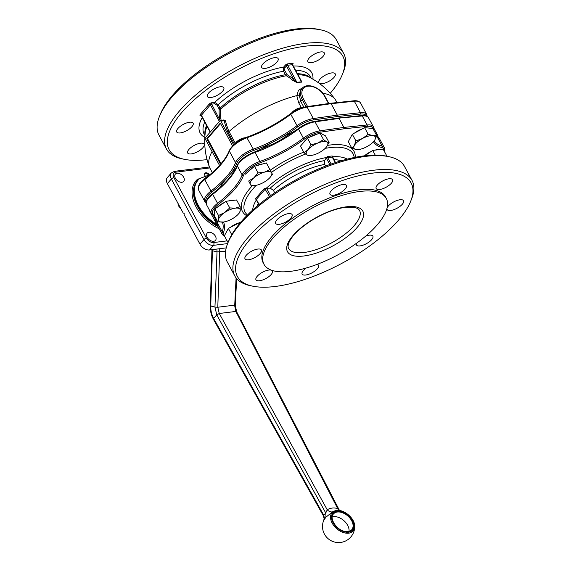 <?xml version="1.0" encoding="UTF-8"?>
<svg xmlns="http://www.w3.org/2000/svg" width="571" height="571" viewBox="0 0 571 571"><rect width="100%" height="100%" fill="white"/><g stroke="black" fill="none" stroke-linecap="round" stroke-linejoin="round"><path stroke-width="0.86" d="M252.767 286.178L250.426 285.693A100.66 38.671 -28.3 0 1 234.76 275.85L227.272 261.939A100.66 38.671 -28.3 0 1 227.679 243.446A100.66 38.671 -28.3 0 1 365.982 156.347A100.66 38.671 -28.3 0 1 388.865 156.654A100.66 38.671 -28.3 0 1 404.532 166.496L412.026 180.407A100.66 38.671 -28.3 0 1 411.612 198.901L410.735 201.12A98.647 37.9 -28.3 0 1 342.243 263.131A98.647 37.9 -28.3 0 1 252.767 286.178A98.647 37.9 -28.3 0 1 260.105 228.907A98.647 37.9 -28.3 0 1 373.355 173.049A98.647 37.9 -28.3 0 1 410.735 201.12M234.76 275.85A100.66 38.671 -28.3 0 1 272.724 214.789A100.66 38.671 -28.3 0 1 373.47 170.258A100.66 38.671 -28.3 0 1 412.026 180.407M208.601 175.04A2.669 1.734 40.9 0 0 206.866 173.67L206.845 173.677A4.589 3.155 -103 0 0 206.766 173.634A2.669 1.734 40.9 0 0 205.125 173.648A2.669 1.734 40.9 0 0 204.561 174.376M227.094 240.869L213.654 242.547A6.038 3.926 -139.1 0 1 206.488 238.2L173.884 177.645A6.038 3.926 -139.1 0 1 175.761 172.171A2.013 1.32 -97.1 0 0 174.512 171.329L171.314 172.97L167.31 177.595A8.051 5.232 40.9 0 0 167.367 183.619L183.227 213.076L184.169 213.318L184.112 214.717L199.971 244.174A8.051 5.232 40.9 0 0 209.528 249.97L226.223 247.893M386.103 156.083L386.717 155.776L386.76 156.218M364.755 155.79L372.692 150.423L383.134 149.124L386.717 155.776M372.692 150.423L375.226 155.126M364.512 155.819A11.07 4.254 -28.3 0 1 370.922 151.615M374.797 150.159A11.07 4.254 -28.3 0 1 378.966 149.645M358.652 149.538L356.511 149.595A12.077 4.639 151.7 0 0 358.866 149.509A12.077 4.639 151.7 0 0 366.803 146.711A12.077 4.639 151.7 0 0 373.612 141.572A12.077 4.639 151.7 0 0 374.947 139.709L373.748 141.422M372.806 135.598L376.475 135.134L374.947 139.709A12.077 4.639 151.7 0 0 372.806 135.598A12.077 4.639 151.7 0 0 362.506 138.482L368.181 134.313L372.806 135.598M351.893 148.31L354.363 145.484A12.077 4.639 151.7 0 0 356.511 149.595L351.893 148.31L348.31 141.658L352.307 134.249L364.605 127.661L368.181 134.313M355.89 140.901L362.506 138.482A12.077 4.639 151.7 0 0 354.363 145.484L355.89 140.901L352.307 134.249M364.605 127.661L372.899 128.482L376.475 135.134M354.534 133.057A11.07 4.254 -28.3 0 1 362.357 128.86M293.929 111.473A8.051 3.091 -28.3 0 1 300.36 108.347M301.995 107.769A6.816 2.619 151.7 0 0 291.66 112.93M326.783 141.943L329.096 142.507L326.098 147.397A12.077 4.639 151.7 0 0 326.783 141.943A12.077 4.639 151.7 0 0 317.733 143.071L323.521 139.624L326.783 141.943M311.266 155.433L309.639 155.662L307.326 155.098A12.077 4.639 151.7 0 0 311.266 155.433A12.077 4.639 151.7 0 0 316.37 153.97A12.077 4.639 151.7 0 0 326.012 147.496L326.012 147.496M308.005 149.645L311.002 144.763L317.733 143.071A12.077 4.639 151.7 0 0 308.005 149.645A12.077 4.639 151.7 0 0 307.326 155.098L304.065 152.778L308.005 149.645M304.065 152.778L300.482 146.126L307.426 138.111L311.002 144.763M307.426 138.111L319.938 132.972L323.521 139.624M319.938 132.972L325.513 135.855L329.096 142.507M303.222 142.964A11.07 4.254 -28.3 0 1 306.042 139.709M309.382 137.304A11.07 4.254 -28.3 0 1 317.062 134.156M237.001 142.215A8.051 3.091 -28.3 0 1 240.312 139.988A8.051 3.091 -28.3 0 1 242.696 138.903M245.294 137.754A6.816 2.619 151.7 0 0 235.352 143.435M264.494 172.135L269.969 169.587L271.682 172.842A12.077 4.639 151.7 0 0 264.494 172.135A12.077 4.639 151.7 0 0 253.852 177.838L258.078 172.92L264.494 172.135M255.13 185.482L251.154 185.753L248.678 181L253.852 177.838A12.077 4.639 151.7 0 0 250.383 184.255A12.077 4.639 151.7 0 0 255.244 185.461A12.077 4.639 151.7 0 0 257.571 184.968A12.077 4.639 151.7 0 0 268.213 179.258A12.077 4.639 151.7 0 0 269.99 177.524A12.077 4.639 151.7 0 0 271.682 172.842L272.446 174.341L270.076 177.431M251.154 185.753L248.678 181M245.095 174.355L254.502 166.268L258.078 172.92M254.502 166.268L266.386 162.942L269.969 169.587M256.393 165.74A11.07 4.254 -28.3 0 1 262.831 163.934M247.878 171.957A11.07 4.254 -28.3 0 1 253.01 167.553M208.536 175.854A6.816 2.619 151.7 0 0 204.061 179.43M224.581 212.59L229.728 207.915L235.423 208.144A12.077 4.639 151.7 0 0 224.581 212.59A12.077 4.639 151.7 0 0 218.572 219.535L218.493 215.51L224.581 212.59M240.17 206.616L240.248 210.642A12.077 4.639 151.7 0 0 235.423 208.144L240.17 206.616L236.587 199.964L226.145 201.263L229.728 207.915M239.385 212.912L238.371 214.061A12.077 4.639 151.7 0 0 240.248 210.642L239.385 212.912M223.625 222.005L217.708 221.805L218.572 219.535A12.077 4.639 151.7 0 0 223.404 222.033A12.077 4.639 151.7 0 0 223.625 222.005L223.618 222.005A12.077 4.639 151.7 0 0 234.238 217.587A12.077 4.639 151.7 0 0 238.371 214.061M218.493 215.51L214.91 208.858L214.125 215.153L217.708 221.805M214.91 208.858L226.145 201.263M217.465 207.13A11.07 4.254 -28.3 0 1 224.382 202.462M228.25 201.006A11.07 4.254 -28.3 0 1 232.418 200.485M231.762 234.695L228.364 228.393L224.367 235.802L227.943 242.447M228.364 228.393L241.083 221.841M230.591 227.194A11.07 4.254 -28.3 0 1 238.414 223.004M359.709 191.471A69.455 26.687 -28.3 0 1 386.31 198.472A69.455 26.687 -28.3 0 1 337.804 254.894A69.455 26.687 -28.3 0 1 264.002 264.33A69.455 26.687 -28.3 0 1 290.189 222.198A69.455 26.687 -28.3 0 1 359.709 191.471M314.129 121.594A1.006 0.642 81.9 0 1 314.428 121.416L338.432 118.004L361.636 115.542A1.006 0.678 83.9 0 1 362.257 115.963A17.116 6.574 -28.3 0 1 368.481 117.726C367.203 115.927 364.919 115.199 361.636 115.542M338.125 118.183L362.257 115.963L367.103 124.963A1.006 0.678 83.9 0 1 367.025 126.362A16.109 6.188 -28.3 0 1 373.17 128.982M271.932 144.699L282.823 138.86M227.586 179.993L229.306 178.016M373.484 130.06L373.327 126.726A17.116 6.574 151.7 0 0 367.103 124.963L343.913 127.426L319.896 130.838A1.006 0.642 81.9 0 1 319.853 132.236L343.849 128.825L343.913 127.426L339.067 118.425L315.049 121.837A1.006 0.642 81.9 0 0 314.428 121.416C309.039 122.322 303.708 124.685 298.426 128.489L298.54 129.153A17.116 6.574 -28.3 0 1 315.049 121.837L319.896 130.838A17.116 6.574 151.7 0 0 303.387 138.153L298.54 129.153A67.442 25.909 151.7 0 1 255.059 152.436L254.459 152.107M331.151 164.034L327.725 157.675L326.469 158.345L329.795 164.512M327.626 156.525L332.179 155.962L332.251 157.111L327.725 157.675L327.626 156.525L326.269 157.853L326.469 158.345M332.251 157.111L335.227 162.642M332.179 155.962L332.429 156.782L332.179 155.962M259.098 204.475L256.358 199.379L255.473 198.722L256.379 199.507M255.473 198.722L264.559 188.223L269.426 196.488M270.59 195.653L266.628 188.287L265.372 188.958L256.358 199.379M264.559 188.223L270.197 188.166L273.409 190.343L274.715 192.77M252.696 210.021A55.03 21.141 -28.3 0 1 256.35 199.993M266.657 187.959A55.03 21.141 -28.3 0 1 326.519 157.517M332.472 156.782A55.03 21.141 -28.3 0 1 347.189 159.138M388.351 205.981A9.314 3.576 -28.3 0 1 396.916 200.507A9.314 3.576 -28.3 0 1 403.526 200.699A9.314 3.576 -28.3 0 1 397.023 208.265A9.314 3.576 -28.3 0 1 387.131 209.528A9.314 3.576 -28.3 0 1 388.351 205.981M317.155 264.352A9.314 3.576 -28.3 0 1 318.539 265.251A9.314 3.576 -28.3 0 1 312.037 272.81A9.314 3.576 -28.3 0 1 302.138 274.08A9.314 3.576 -28.3 0 1 303.365 270.533A9.314 3.576 -28.3 0 1 306.213 268.02M246.244 255.28A9.314 3.576 -28.3 0 1 254.809 249.805A9.314 3.576 -28.3 0 1 261.418 249.998A9.314 3.576 -28.3 0 1 254.916 257.564A9.314 3.576 -28.3 0 1 245.023 258.827A9.314 3.576 -28.3 0 1 246.244 255.28M331.237 190.735A9.314 3.576 -28.3 0 1 339.802 185.261A9.314 3.576 -28.3 0 1 346.404 185.454A9.314 3.576 -28.3 0 1 339.902 193.012A9.314 3.576 -28.3 0 1 330.009 194.283A9.314 3.576 -28.3 0 1 331.237 190.735M276.914 219.849A9.314 3.576 -28.3 0 1 285.479 214.375A9.314 3.576 -28.3 0 1 292.081 214.568A9.314 3.576 -28.3 0 1 285.579 222.133A9.314 3.576 -28.3 0 1 275.686 223.397A9.314 3.576 -28.3 0 1 276.914 219.849M257.207 276.278A9.314 3.576 -28.3 0 1 265.772 270.804A9.314 3.576 -28.3 0 1 272.374 270.997A9.314 3.576 -28.3 0 1 265.872 278.555A9.314 3.576 -28.3 0 1 255.979 279.819A9.314 3.576 -28.3 0 1 257.207 276.278M365.668 236.151A9.314 3.576 -28.3 0 1 372.863 236.13A9.314 3.576 -28.3 0 1 366.361 243.696A9.314 3.576 -28.3 0 1 356.461 244.959A9.314 3.576 -28.3 0 1 356.49 243.282M377.395 184.99A9.314 3.576 -28.3 0 1 385.96 179.515A9.314 3.576 -28.3 0 1 392.57 179.708A9.314 3.576 -28.3 0 1 386.067 187.267A9.314 3.576 -28.3 0 1 376.168 188.537A9.314 3.576 -28.3 0 1 377.395 184.99M325.62 166.068L324.735 164.419L324.678 160.565L326.269 157.853M227.679 243.446L228.564 241.219A98.647 37.9 -28.3 0 1 364.098 155.869A98.647 37.9 -28.3 0 1 386.524 156.168L388.865 156.654M264.002 264.33L263.117 262.696A69.455 26.687 -28.3 0 1 289.311 220.563A69.455 26.687 -28.3 0 1 358.831 189.836A69.455 26.687 -28.3 0 1 385.432 196.838L386.31 198.472M235.645 168.809A85.564 32.868 151.7 0 0 230.834 173.613L224.681 180.721A85.564 32.868 151.7 0 0 219.906 187.623M294.115 131.594A85.564 32.868 151.7 0 0 281.946 137.226L271.047 143.064A85.564 32.868 151.7 0 0 259.627 150.073M205.317 176.125A3.019 1.963 -139.1 0 1 204.896 173.27A3.019 1.963 -139.1 0 1 209.364 174.826M213.725 241.283A5.539 3.597 -139.1 0 1 207.937 238.457A5.539 3.597 -139.1 0 1 207.116 233.161A5.539 3.597 -139.1 0 1 213.654 234.06A5.539 3.597 -139.1 0 1 215.488 240.405A5.539 3.597 -139.1 0 1 213.725 241.283M181.949 182.263A5.539 3.597 -139.1 0 1 176.161 179.437A5.539 3.597 -139.1 0 1 175.34 174.141A5.539 3.597 -139.1 0 1 181.878 175.04A5.539 3.597 -139.1 0 1 183.712 181.385A5.539 3.597 -139.1 0 1 181.949 182.263M199.5 178.573L197.78 180.272A34.224 22.233 40.9 0 1 199.457 178.623L209.928 174.683M199.165 178.866L197.816 179.03L198.915 179.251M219.521 165.419L205.332 139.067A1.006 0.664 82.9 0 1 205.389 137.668L219.914 120.888A1.006 0.664 82.9 0 1 220.856 121.123L224.182 120.709A71.068 46.165 40.9 0 0 227.872 132.037L229.014 131.551A70.083 45.53 -139.1 0 1 225.402 120.424L224.182 120.709L223.411 120.452L223.711 119.931A67.913 26.095 151.7 0 0 223.275 120.324M224.182 120.709L223.411 120.452M225.402 120.424L223.711 119.931M303.893 107.212L300.76 101.388L299.204 95.05L296.784 95.635L298.626 102.652L301.36 107.726M296.784 95.635A71.468 27.458 151.7 0 0 229.014 131.551L235.38 143.378M220.856 121.123L233.639 144.87M207.116 126.476A60.861 23.382 151.7 0 0 205.253 132.593L205.253 132.593A71.975 71.975 0 0 0 209.471 167.125A71.468 27.458 151.7 0 0 210.042 168.366L212.312 172.585M212.055 151.558A71.468 27.458 151.7 0 0 209.471 167.125M220.527 164.277L206.773 138.724L220.292 123.1L232.568 145.898M220.92 118.689A71.139 46.215 -139.1 0 1 220.463 109.461L219.178 109.596A72.139 46.858 40.9 0 0 219.642 118.954L220.92 118.689L221.077 120.602M201.028 115.306L201.27 115.627A1.006 0.385 -28.3 0 1 201.399 115.242L210.413 104.821A1.006 0.385 -28.3 0 1 211.67 104.15L220.163 120.717M211.734 102.759A1.006 0.664 82.9 0 0 211.67 104.15L214.66 103.779L214.725 102.38L211.734 102.759A2.013 0.771 151.7 0 0 209.222 104.1L200.207 114.514A2.013 0.771 151.7 0 0 200.714 115.485L201.12 115.435M218.229 104.657L214.725 102.38A63.417 24.36 151.7 0 1 283.659 67.057L283.537 71.239A60.398 23.204 151.7 0 0 218.229 104.657L217.073 105.228L218.943 108.69L220.092 108.126L218.229 104.657M220.463 109.461L220.092 108.126A60.398 23.204 151.7 0 1 285.407 74.708L286.335 75.75A60.861 23.382 151.7 0 0 220.463 109.461M330.238 93.294A98.647 37.9 151.7 0 0 342.436 74.287A98.647 37.9 151.7 0 0 238.014 69.562A98.647 37.9 151.7 0 0 184.476 159.338A98.647 37.9 151.7 0 0 206.902 159.637A98.647 37.9 151.7 0 0 207.059 159.623M309.104 58.149A9.314 3.576 -28.3 0 1 317.662 52.682A9.314 3.576 -28.3 0 1 324.271 52.867A9.314 3.576 -28.3 0 1 317.769 60.433A9.314 3.576 -28.3 0 1 307.876 61.697A9.314 3.576 -28.3 0 1 309.104 58.149M208.615 93.016A9.314 3.576 -28.3 0 1 217.18 87.541A9.314 3.576 -28.3 0 1 223.789 87.734A9.314 3.576 -28.3 0 1 217.287 95.293A9.314 3.576 -28.3 0 1 207.394 96.563A9.314 3.576 -28.3 0 1 208.615 93.016M188.908 149.438A9.314 3.576 -28.3 0 1 197.473 143.963A9.314 3.576 -28.3 0 1 204.083 144.156A9.314 3.576 -28.3 0 1 197.58 151.722A9.314 3.576 -28.3 0 1 187.688 152.985A9.314 3.576 -28.3 0 1 188.908 149.438M177.952 128.446A9.314 3.576 -28.3 0 1 186.517 122.972A9.314 3.576 -28.3 0 1 193.126 123.165A9.314 3.576 -28.3 0 1 186.624 130.73A9.314 3.576 -28.3 0 1 176.732 131.994A9.314 3.576 -28.3 0 1 177.952 128.446M262.938 63.895A9.314 3.576 -28.3 0 1 271.503 58.42A9.314 3.576 -28.3 0 1 278.113 58.613A9.314 3.576 -28.3 0 1 271.61 66.179A9.314 3.576 -28.3 0 1 261.718 67.442A9.314 3.576 -28.3 0 1 262.938 63.895M320.06 79.148A9.314 3.576 -28.3 0 1 328.625 73.673A9.314 3.576 -28.3 0 1 335.227 73.866A9.314 3.576 -28.3 0 1 328.725 81.425A9.314 3.576 -28.3 0 1 318.832 82.695A9.314 3.576 -28.3 0 1 320.06 79.148M301.26 80.839L301.502 81.903A1.006 0.607 -89.7 0 0 301.652 82.153L300.789 79.969M292.545 64.566L292.802 64.266A2.013 0.771 151.7 0 0 292.295 63.295L287.77 63.859A1.006 0.664 82.9 0 0 287.713 65.258L296.977 82.467L293.687 79.362A72.81 47.764 -97.1 0 0 287.22 74.737L284.729 70.576L284.858 67.778L286.456 65.929A1.006 0.385 -28.3 0 1 287.713 65.258L292.238 64.694L301.502 81.903A25.31 16.445 40.9 0 0 296.977 82.467A1.006 0.699 -105.3 0 0 297.191 82.709A24.96 16.216 -139.1 0 1 301.652 82.153M287.77 63.859A2.013 0.771 151.7 0 0 285.264 65.201A1.006 0.657 40.9 0 1 286.456 65.929L293.687 79.362L292.709 80.311L297.191 82.709M287.22 74.737L286.335 75.75A71.803 47.108 82.9 0 1 292.709 80.311M284.858 67.778L283.659 67.057L285.264 65.201M336.969 102.587L335.898 100.596A71.468 27.458 151.7 0 0 335.177 99.447A71.975 71.975 0 0 0 308.668 76.914L308.668 76.914A60.861 23.382 151.7 0 0 297.969 74.722M296.891 95.628L298.44 90.325L303.03 87.506M335.177 99.447A71.468 27.458 151.7 0 0 322.879 93.28M299.204 95.05L300.867 89.847M367.139 116.341L366.718 114.45A17.116 6.574 151.7 0 0 360.501 112.687L337.304 115.149L337.24 116.548L360.415 114.086A16.109 6.188 -28.3 0 1 366.375 115.963M281.946 137.226A68.449 26.295 151.7 0 0 297.705 126.841A16.109 6.188 -28.3 0 1 313.243 119.96A1.006 0.642 -98.1 0 0 313.286 118.561L337.304 115.149L331.13 103.694L354.327 101.231A17.116 6.574 -28.3 0 1 360.551 102.994L366.718 114.45M360.415 114.086A1.006 0.678 83.9 0 0 360.501 112.687L354.327 101.231A1.006 0.678 83.9 0 0 353.699 100.81L330.516 103.272L306.491 106.691A1.006 0.642 81.9 0 1 307.119 107.105L331.13 103.694L330.195 103.458M220.549 123.579L207.523 138.632L221.027 163.706M206.773 138.724L207.523 138.632M342.436 74.287L343.321 72.067A100.66 38.671 151.7 0 0 343.728 53.567L336.24 39.656A100.66 38.671 151.7 0 0 320.574 29.82L318.233 29.335A98.647 37.9 151.7 0 0 228.757 52.375A98.647 37.9 151.7 0 0 160.265 114.386L159.388 116.605A100.66 38.671 151.7 0 0 158.974 135.106L166.468 149.017A100.66 38.671 151.7 0 0 182.135 158.852L184.476 159.338M320.574 29.82A100.66 38.671 151.7 0 0 229.271 53.331A100.66 38.671 151.7 0 0 159.388 116.605M343.728 53.567A100.66 38.671 151.7 0 0 236.765 67.242A100.66 38.671 151.7 0 0 166.468 149.017M179.965 207.023A3.255 2.134 82.9 0 1 178.516 205.667A3.255 2.134 82.9 0 1 178.002 203.376M324.556 518.796L323.771 515.278L213.64 318.44L213.383 319.218L323.357 515.777L324.085 518.589L323.807 520.124L325.998 517.133L332.543 511.844C330.695 512.201 328.925 511.523 327.247 509.81L325.748 512.986L323.35 515.77M178.516 205.667L178.702 206.031A4.026 2.641 -97.1 0 0 180.293 207.63M210.927 305.492L210.749 306.02C210.649 310.538 211.613 314.678 213.64 318.44L216.752 314.842L219.264 313.493L217.794 307.241L234.574 305.15L235.809 311.438L236.587 311.652L339.395 510.281L337.811 508.497C333.535 507.526 330.017 507.962 327.247 509.81L219.264 313.493L235.809 311.438L338.653 510.453M325.998 517.133L325.748 512.986L216.752 314.842L214.953 307.091L217.794 307.241L219.778 248.692M236.08 277.884L234.752 304.629M236.587 311.652L235.252 304.907L236.701 278.648M211.955 249.67L210.242 305.749C210.135 310.631 211.177 315.121 213.383 319.218L213.383 319.225M212.64 250.198C211.834 250.312 211.777 250.483 212.462 250.726L217.016 251.89L214.953 307.091L210.749 306.02L212.448 249.606M288.598 248.442A40.263 15.467 151.7 0 0 331.387 242.975A40.263 15.467 151.7 0 0 359.509 210.264L357.874 208.593L354.705 207.387L345.648 207.259C334.092 208.929 321.951 213.847 309.225 222.012C298.276 229.485 291.481 236.43 288.84 242.853C287.941 245.437 287.863 247.3 288.598 248.442M346.44 206.809A42.782 16.438 151.7 0 0 286.763 247.15A42.782 16.438 151.7 0 0 342.257 240.241A42.782 16.438 151.7 0 0 346.44 206.809M376.903 136.812A1.006 0.864 106.4 0 1 377.381 137.211A17.116 6.574 -28.3 0 1 379.529 138.753L376.139 136.569M376.082 136.783A67.442 25.909 151.7 0 0 377.381 137.211L382.227 146.212A1.006 0.864 106.4 0 1 381.906 147.596A16.109 6.188 -28.3 0 1 384.162 151.029M298.59 128.482L279.997 140.38M237.258 165.255A1.006 0.849 20.6 0 0 237.315 165.911A17.116 6.574 -28.3 0 1 255.059 152.436L259.905 161.436A17.116 6.574 151.7 0 0 242.161 174.912L237.315 165.911A67.442 25.909 151.7 0 1 212.712 194.34A1.006 0.364 52.3 0 1 212.619 193.669C225.588 183.512 233.803 174.041 237.258 165.255C240.013 159.859 245.78 155.433 254.566 151.979L274.765 143.185M212.79 193.648A1.006 0.364 52.3 0 0 212.619 193.669C207.644 197.102 205.589 200.735 206.452 204.575A17.116 6.574 -28.3 0 1 212.712 194.34L217.558 203.34A17.116 6.574 151.7 0 0 211.299 213.575L206.452 204.575M222.355 222.126A67.442 25.909 -28.3 0 1 222.262 231.897A17.116 6.574 151.7 0 0 222.347 234.61L217.501 225.602L217.344 222.269A1.006 0.864 17.7 0 0 217.415 222.897A67.442 25.909 151.7 0 0 217.729 221.812M217.501 225.602A17.116 6.574 -28.3 0 1 217.415 222.897L222.262 231.897A1.006 0.864 17.7 0 0 223.589 232.397A68.449 26.295 151.7 0 0 223.482 222.019M304.314 139.117L303.387 138.153A67.442 25.909 -28.3 0 1 259.905 161.436L260.19 162.742A68.449 26.295 151.7 0 0 304.314 139.117A16.109 6.188 -28.3 0 1 319.853 132.236M243.489 175.433A1.006 0.849 20.6 0 1 242.161 174.912A67.442 25.909 -28.3 0 1 217.558 203.34A1.006 0.364 52.3 0 0 218.522 204.282A68.449 26.295 151.7 0 0 243.489 175.433A16.109 6.188 -28.3 0 1 260.19 162.742M384.397 151.472L384.797 149.588L384.376 147.753A17.116 6.574 151.7 0 0 382.227 146.212A67.442 25.909 -28.3 0 1 374.205 140.873M373.477 141.722A68.449 26.295 151.7 0 0 381.906 147.596M343.849 128.825L367.025 126.362M211.299 213.575L213.925 215.517A1.006 0.864 -73.6 0 0 214.325 215.524M214.146 215.196A16.109 6.188 -28.3 0 1 218.522 204.282M224.382 235.766A16.109 6.188 -28.3 0 1 223.589 232.397M327.583 145.369A63.367 24.346 -28.3 0 1 329.802 145.055A63.367 24.346 -28.3 0 1 355.219 157.31M246.751 215.717A63.367 24.346 -28.3 0 1 252.303 185.732M270.297 170.215A63.367 24.346 -28.3 0 1 303.722 152.136M266.628 188.287L266.393 187.93M325.185 148.367A61.361 23.575 -28.3 0 1 329.603 147.682A61.361 23.575 -28.3 0 1 353.52 154.762L354.355 157.489M247.371 215.089L245.559 212.89A61.361 23.575 -28.3 0 1 256.229 185.29M271.453 172.413A61.361 23.575 -28.3 0 1 305.649 154.027M333.985 159.716A50.812 19.521 -28.3 0 1 341.272 160.765M257.307 205.974A50.812 19.521 -28.3 0 1 258.213 203.447M270.197 188.166A50.812 19.521 -28.3 0 1 324.678 160.565M273.409 190.343A48.321 18.565 -28.3 0 1 324.735 164.419M206.138 201.849A16.109 6.188 -28.3 0 1 211.912 192.013A68.449 26.295 151.7 0 0 224.681 180.721M230.834 173.613A68.449 26.295 151.7 0 0 236.879 163.156A16.109 6.188 -28.3 0 1 253.581 150.473A68.449 26.295 151.7 0 0 271.047 143.064M313.243 119.96L337.24 116.548M376.339 135.77A16.109 6.188 -28.3 0 1 377.424 136.99M217.187 222.876A16.109 6.188 -28.3 0 1 216.916 220.342M175.761 172.171L209.821 167.931M197.816 179.03A35.231 22.89 40.9 0 0 219.235 228.835M173.884 177.645A2.013 0.771 151.7 0 0 171.371 178.987L203.975 239.542L199.971 244.174M171.314 172.97A8.051 5.232 40.9 0 0 171.371 178.987L167.367 183.619M217.158 224.667A34.089 22.148 -139.1 0 1 199.707 178.509M218.065 226.651A34.224 22.233 -139.1 0 1 197.223 180.914L197.78 180.272A34.224 22.233 40.9 0 0 217.365 225.324M206.488 238.2A2.013 0.771 151.7 0 0 203.975 239.542A8.051 5.232 40.9 0 0 213.533 245.337L209.528 249.97M213.654 242.547A2.013 1.32 82.9 0 1 213.533 245.337L227.622 243.589M227.872 132.037L234.417 144.192M210.378 131.908L201.399 115.242A1.006 0.657 40.9 0 0 200.207 114.514M219.392 121.487L210.413 104.821A1.006 0.657 40.9 0 0 209.222 104.1M214.66 103.779L217.073 105.228M218.943 108.69L219.178 109.596M312.929 79.205A63.417 24.36 151.7 0 0 293.28 66.015M202.27 117.476A63.417 24.36 151.7 0 0 204.825 137.411M284.729 70.576L283.537 71.239L285.407 74.708L286.599 74.044M292.48 64.423L292.623 64.794A1.006 0.385 -28.3 0 0 292.238 64.694A1.006 0.664 82.9 0 1 292.295 63.295M311.309 78.291L310.481 76.75A60.398 23.204 151.7 0 0 295.55 70.226M310.538 77.87A60.398 23.204 151.7 0 0 297.412 73.695M307.591 106.534L303.515 98.976A14.089 9.157 -139.1 0 1 307.905 86.2A14.089 9.157 -139.1 0 1 324.628 96.342A1.006 0.385 -28.3 0 1 325.013 96.449C320.517 87.442 306.984 82.224 302.152 88.355A15.096 9.807 40.9 0 0 302.266 99.647L300.76 101.388L298.626 102.652M303.515 98.976A1.006 0.385 -28.3 0 0 302.266 99.647L306.092 106.748M324.628 96.342L328.511 103.558M204.732 122.051A60.398 23.204 151.7 0 0 204.125 134.014L204.953 135.555M206.595 125.52A60.398 23.204 151.7 0 0 205.025 134.685M216.823 220.163A1.006 0.864 -162.3 0 1 215.652 219.621A17.116 6.574 151.7 0 0 215.738 222.333L217.08 223.718M215.959 218.565A67.442 25.909 -28.3 0 1 215.652 219.621L213.333 215.31M211.912 192.013A1.006 0.364 -127.7 0 1 210.949 191.064A17.116 6.574 151.7 0 0 204.689 201.299L206.031 202.691M236.879 163.156A1.006 0.849 -159.4 0 1 235.552 162.635A67.442 25.909 -28.3 0 1 210.949 191.064L204.782 179.608A67.442 25.909 151.7 0 0 229.385 151.179A17.116 6.574 -28.3 0 1 247.129 137.704A67.442 25.909 151.7 0 0 290.61 114.421A17.116 6.574 -28.3 0 1 307.119 107.105L313.286 118.561A17.116 6.574 151.7 0 0 296.777 125.877A67.442 25.909 -28.3 0 1 253.296 149.159A17.116 6.574 151.7 0 0 235.552 162.635L229.385 151.179A1.006 0.849 20.6 0 1 229.328 150.53C232.083 145.134 237.85 140.709 246.636 137.247L253.296 149.159L253.581 150.473M378.188 137.368L377.766 135.484A17.116 6.574 151.7 0 0 375.882 134.021M297.705 126.841L290.496 113.757C295.778 109.953 301.11 107.598 306.491 106.691A1.006 0.642 81.9 0 0 306.192 106.863M290.66 113.75L290.496 113.757C276.985 123.729 262.36 131.558 246.636 137.247L246.529 137.375M204.861 178.916A1.006 0.364 52.3 0 0 204.682 178.937A1.006 0.364 52.3 0 0 204.782 179.608A17.116 6.574 -28.3 0 0 198.515 189.843C197.659 186.01 199.714 182.37 204.682 178.937C217.658 168.78 225.873 159.316 229.328 150.53M215.738 222.333L209.571 210.877A17.116 6.574 -28.3 0 1 209.257 209.793M349.031 531.38A12.077 7.844 40.9 0 0 343.749 520.531A12.077 7.844 40.9 0 0 332.258 516.862M351.75 529.745C350.316 531.351 348.124 531.922 345.184 531.458C336.676 530.395 328.896 518.204 333.485 513.936A12.077 7.844 -139.1 0 1 337.333 512.016A12.077 7.844 -139.1 0 1 349.966 518.183A12.077 7.844 -139.1 0 1 351.75 529.745A12.077 7.844 -139.1 0 1 347.903 531.658M337.361 511.316A12.583 8.172 40.9 0 0 337.461 527.675A12.583 8.172 40.9 0 0 353.784 525.648A12.583 8.172 40.9 0 0 337.361 511.316M337.147 510.917A13.076 8.494 -139.1 0 1 354.213 525.805A13.076 8.494 -139.1 0 1 337.247 527.918A13.076 8.494 -139.1 0 1 337.147 510.917M336.512 510.503A13.947 9.057 40.9 0 0 336.369 510.517A13.947 9.057 40.9 0 0 332.215 523.214A13.947 9.057 40.9 0 0 348.724 533.178A13.947 9.057 40.9 0 0 354.719 526.398C355.019 518.618 344.234 509.204 336.519 510.495L336.369 510.517A16.109 16.109 0 0 0 335.141 510.738L332.543 511.844M216.959 249.042L217.016 251.89L225.566 251.326M205.125 173.648L204.582 173.955M358.866 149.509L358.495 149.566M217.344 222.269L217.565 221.541M213.925 215.517L214.396 215.667M224.724 236.473L222.347 234.61M373.327 126.726L368.481 117.726M384.376 147.753L379.529 138.753M335.505 162.549L332.436 156.54M258.87 204.668L256.222 199.764M256.222 199.757L255.822 199.258M209.935 174.676L199.565 178.537M174.512 171.329L209.421 166.989M220.228 120.702L223.646 120.381M301.281 80.875L292.623 64.794M328.817 103.515L325.013 96.449M353.699 100.81C356.989 100.467 359.273 101.195 360.551 102.994M209.571 210.877L209.179 209.65M201.27 115.627L210.164 132.144M302.152 88.355L300.86 89.847M204.689 201.299L198.515 189.843M323.807 520.124A16.109 16.109 0 0 0 340.601 542.45A16.109 16.109 0 0 0 354.719 526.398M377.766 135.484L373.72 127.954"/></g></svg>
